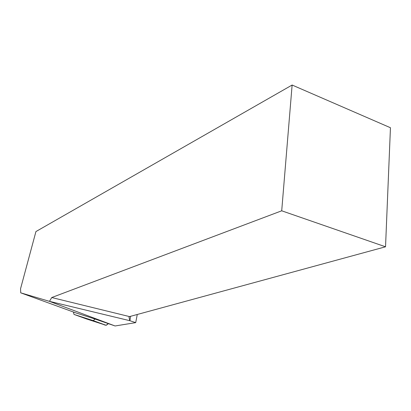 <?xml version="1.0" encoding="UTF-8"?>
<svg xmlns="http://www.w3.org/2000/svg" width="411" height="411" viewBox="0 0 411 411"><rect width="100%" height="100%" fill="white"/><g stroke="black" fill="none" stroke-linecap="round" stroke-linejoin="round"><path stroke-width="0.62" d="M73.451 312.036L73.985 314.415L93.225 320.621L95.167 319.064L75.937 312.941L20.73 292.838L20.55 288.743L35.937 231.557L292.123 85.031L281.71 210.802L385.533 246.795L129.527 316.593L128.982 317.23L129.845 320.708L49.346 301.32L20.73 292.838M86.577 318.977L101.594 323.847C103.747 323.971 105.545 326.745 108.165 323.755L106.064 325.296L86.613 318.993L73.985 314.415M95.167 319.064L115.09 325.969L49.346 301.32M49.536 301.253L51.735 297.538L281.71 210.802M115.09 325.969L135.707 322.635L137.279 314.477M135.707 322.635L129.845 320.708M292.123 85.031L390.45 127.734L385.533 246.795M106.064 325.296L93.102 320.59M51.735 297.538L129.527 316.593M130.534 316.316L129.927 320.739M93.225 320.621L106.192 325.327"/></g></svg>
